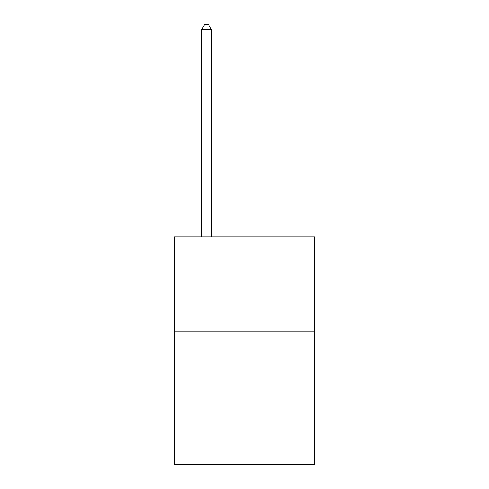 <?xml version="1.0" encoding="UTF-8"?>
<svg xmlns="http://www.w3.org/2000/svg" width="489" height="489" viewBox="0 0 489 489"><rect width="100%" height="100%" fill="white"/><g stroke="black" fill="none" stroke-linecap="round" stroke-linejoin="round"><path stroke-width="0.73" d="M314.678 331.786L314.678 464.55L174.322 464.55L174.322 236.951L314.678 236.951L314.678 331.786L174.322 331.786M211.309 236.951L211.309 29.383L201.823 29.383L201.823 236.951M201.823 29.383L204.671 24.45L208.461 24.45L211.309 29.383"/></g></svg>
